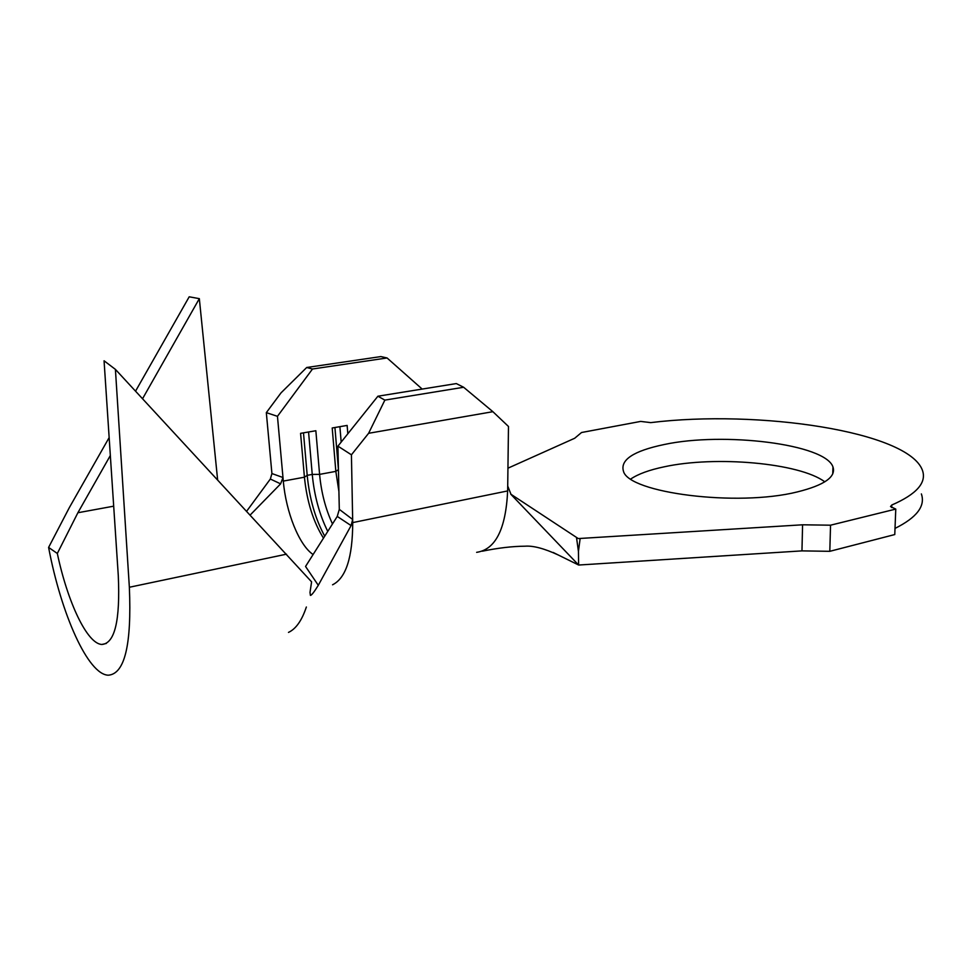 <?xml version="1.0" encoding="UTF-8"?>
<svg xmlns="http://www.w3.org/2000/svg" width="972" height="972" viewBox="0 0 972 972"><rect width="100%" height="100%" fill="white"/><g stroke="black" fill="none" stroke-linecap="round" stroke-linejoin="round"><path stroke-width="1.46" d="M664.265 444.508C633.586 450.911 619.99 459.853 623.477 471.298C628.823 492.95 737.238 507.007 797.344 491.917C824.39 485.186 836.26 476.851 832.955 466.912C825.216 443.925 723.46 431.726 664.265 444.508M824.803 481.833C799.385 462.83 715.222 455.625 664.253 466.803C649.466 469.889 638.325 473.947 630.84 478.953M580.15 538.452L578.437 551.416L576.493 537.407L578.219 538.549L580.15 538.452L802.58 524.795L830.538 525.196L895.771 509.085L894.775 534.551L829.809 551.318L830.538 525.196M339.301 509.364L352.666 519.473L351.086 525.585L337.248 516.424L339.301 509.364L337.928 446.148L377.901 396.212L384.863 400.112L368.607 433.293L492.889 411.691L508.478 426.477L507.712 486.024L511.065 494.505L578.632 565.036L801.961 550.881L829.809 551.318M377.901 396.212L456.305 383.576L463.644 387.269L384.863 400.112M250.217 514.99L280.629 483.849L270.35 479.026L271.917 473.558L282.986 477.507L283.314 481.091C285.914 512.086 299.145 545.256 313.106 554.526M283.314 481.091L304.43 477.191C306.885 501.455 313.239 521.782 323.482 538.148M332.485 523.944C325.571 509.049 321.282 492.525 319.594 474.385L335.838 471.371L338.912 491.54M271.917 473.558L266.328 412.638L281.042 392.846L306.69 367.501L380.878 356.578L387.063 357.963L422.188 389.079M306.69 367.501L312.498 369.008L277.457 416.32L282.986 477.507L280.629 483.849M277.457 416.32L266.328 412.638M368.607 433.293L351.427 454.811L352.715 522.596C352.629 557.454 345.911 578.182 332.558 584.792M351.427 454.811L337.928 446.148M895.771 509.085L890.534 506.546L891.774 505.027C916.693 494.189 926.899 482.562 922.392 470.181C908.079 431.337 758.002 409.394 650.669 422.626L640.694 421.411L581.535 432.516L574.683 438.263L507.943 468.188M895.018 528.404C916.79 517.554 925.575 506.06 921.371 493.922M578.437 551.416L578.632 565.036L558.365 555.036C544.271 548.487 533.13 545.535 524.941 546.203C512.402 546.288 498.174 547.953 482.246 551.209M553.129 552.448L558.365 555.036M510.677 494.08L576.493 537.407M507.712 486.024L507.651 490.933C505.817 529.108 495.477 549.581 476.632 552.339M492.889 411.691L463.644 387.269M312.498 369.008L387.063 357.963M308.561 431.981L312.243 474.409L307.201 475.344L304.43 477.191L300.579 433.342L315.851 430.742L319.594 474.385L312.243 474.409C314.26 495.635 319.436 514.638 327.758 531.405M334.927 427.51L338.438 469.61L335.838 471.371L332.205 427.972L347.138 425.432L347.818 433.779M270.35 479.026L246.694 511.187M351.086 525.585L318.294 585.302C314.138 592.033 311.514 595.399 310.42 595.386L309.995 592.446L311.587 581.839L115.413 369.384L129.361 587.258C131.767 644.667 124.744 673.985 108.293 675.2C87.99 674.665 61.187 614.158 48.6 547.43L69.316 507.651L109.156 437.582M306.362 607.014C301.891 620.476 295.925 628.933 288.49 632.395M337.248 516.424L305.548 566.457L318.294 585.302M135.558 391.145L189.2 296.8L199.333 298.647L217.619 479.779M110.334 455.516L77.882 512.742L57.324 553.457C67.651 602.373 87.213 643.974 101.89 644.46C114.842 643.428 120.297 620.428 118.28 575.485L104.065 360.782L115.413 369.384M142.568 398.702L199.333 298.647M57.324 553.457L48.6 547.43M341.172 442.09L339.896 426.672M303.483 432.844L307.201 475.344C309.461 498.575 315.305 518.854 324.721 536.192M891.774 505.027L891.676 507.578M802.58 524.795L801.961 550.881M352.715 522.596L507.651 490.933M129.361 587.258L286.485 554.174M77.882 512.742L113.688 506.181M832.749 473.899L832.955 466.912M101.89 644.46L106.337 643.452"/></g></svg>
